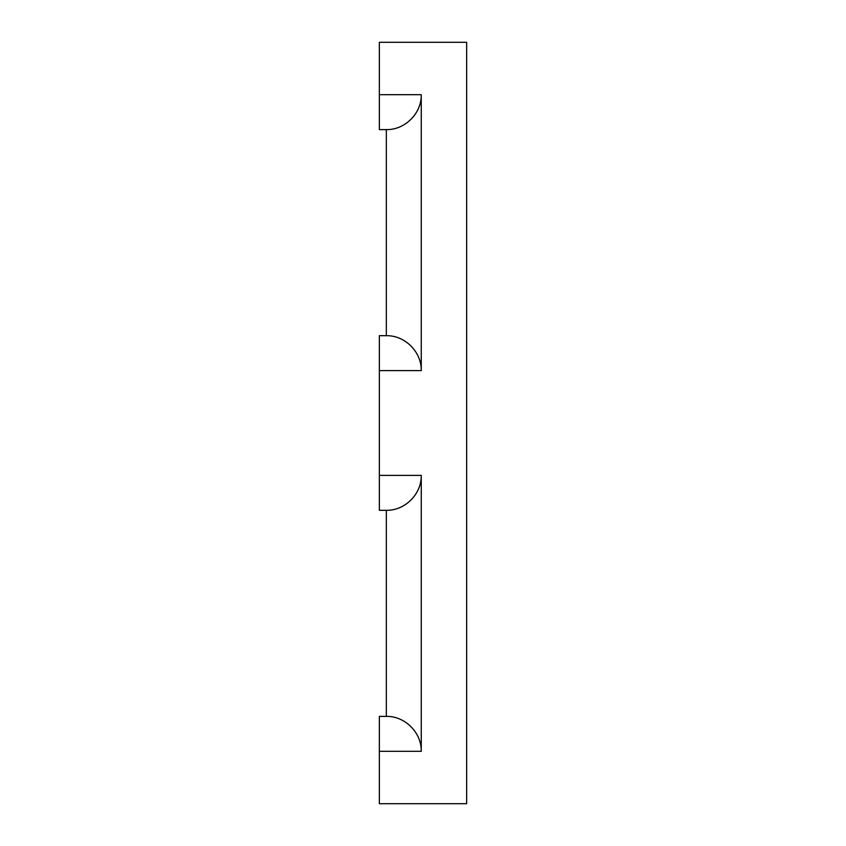 <?xml version="1.0" encoding="UTF-8"?>
<svg xmlns="http://www.w3.org/2000/svg" width="846" height="846" viewBox="0 0 846 846"><rect width="100%" height="100%" fill="white"/><g stroke="black" fill="none" stroke-linecap="round" stroke-linejoin="round"><path stroke-width="1.27" d="M386.326 335.682L379.346 335.682L379.346 510.318L386.326 510.318L386.326 716.382L379.346 716.382L379.346 803.7L466.654 803.7L466.654 42.3L379.346 42.3L379.346 129.618L386.326 129.618L386.326 335.682C405.001 335.291 421.646 351.936 421.255 370.611L421.255 94.689C421.646 113.364 405.001 130.009 386.326 129.618M386.326 716.382C405.001 715.991 421.646 732.636 421.255 751.311L421.255 475.389C421.646 494.064 405.001 510.709 386.326 510.318M379.346 751.311L421.255 751.311M421.255 94.689L379.346 94.689M379.346 370.611L421.255 370.611M421.255 475.389L379.346 475.389"/></g></svg>
